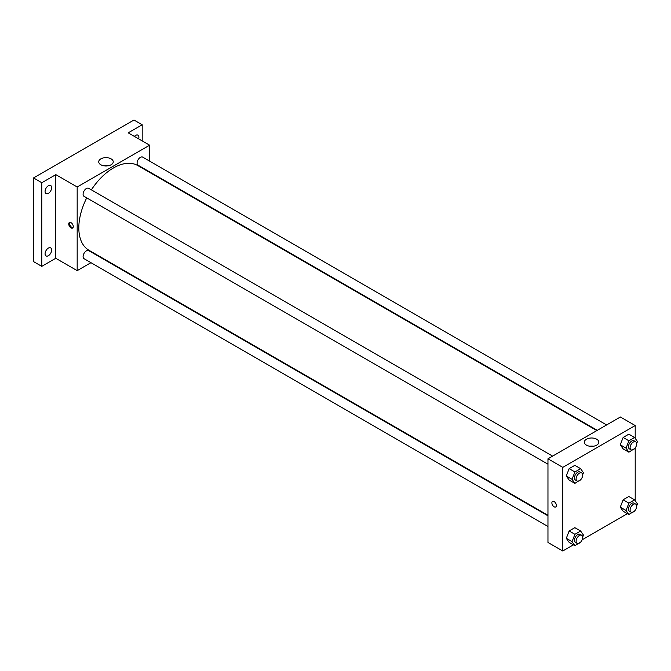 <?xml version="1.0" encoding="UTF-8"?>
<svg xmlns="http://www.w3.org/2000/svg" width="671" height="671" viewBox="0 0 671 671"><rect width="100%" height="100%" fill="white"/><g stroke="black" fill="none" stroke-linecap="round" stroke-linejoin="round"><path stroke-width="1.01" d="M90.954 262.68L77.173 270.639L55.768 258.285L41.778 266.362L33.55 261.606L33.55 177.974L133.965 120L142.193 124.756L142.193 140.91M100.717 257.043L100.264 257.303M48.362 255.718A4.655 2.684 -60 0 1 46.039 255.945A4.655 2.684 -60 0 1 45.326 252.212A4.655 2.684 -60 0 1 48.362 248.111A4.655 2.684 -60 0 1 50.694 247.884A4.655 2.684 -60 0 1 51.407 251.617A4.655 2.684 -60 0 1 48.362 255.718M48.362 193.374A4.655 2.684 -60 0 1 46.039 193.6A4.655 2.684 -60 0 1 45.326 189.868A4.655 2.684 -60 0 1 48.362 185.766A4.655 2.684 -60 0 1 50.694 185.54A4.655 2.684 -60 0 1 51.407 189.272A4.655 2.684 -60 0 1 48.362 193.374M55.768 258.285L55.768 174.645L41.778 182.73L33.55 177.974M41.778 266.362L41.778 182.73M77.173 270.639L77.173 186.999L55.768 174.645M77.173 186.999L149.599 145.188L128.203 132.833L142.193 124.756M100.851 164.781A7.247 4.185 180 0 1 98.729 161.82A7.247 4.185 180 0 1 105.976 157.635A7.247 4.185 180 0 1 113.231 161.82A7.247 4.185 180 0 1 108.752 165.687A7.247 4.185 180 0 1 100.851 164.781M134.368 136.389A4.655 2.684 -60 0 1 135.609 135.399A4.655 2.684 -60 0 1 137.941 135.165A4.655 2.684 -60 0 1 138.662 138.872M86.727 197.895A48.891 28.224 120 0 0 78.817 227.872A48.891 28.224 120 0 0 88.941 250.249L547.964 515.261M596.846 430.589L137.832 165.578A48.891 28.224 120 0 0 91.382 189.834M149.599 145.188L149.599 161.099M149.599 171.851L149.599 172.372M606.609 424.953L142.713 157.123A4.655 2.684 120 0 0 139.123 158.364A4.655 2.684 120 0 0 137.094 163.053A4.655 2.684 120 0 0 138.058 165.183L597.299 430.329M547.964 515.781L88.715 250.635A4.655 2.684 120 0 0 85.133 251.885A4.655 2.684 120 0 0 83.095 256.574A4.655 2.684 120 0 0 84.06 258.704L547.964 526.534M547.964 464.189L84.06 196.36A4.655 2.684 -60 0 1 84.06 190.983A4.655 2.684 -60 0 1 88.715 188.291L552.619 456.121M73.265 226.563A3.204 1.845 60 0 1 72.602 228.031A3.204 1.845 60 0 1 69.398 226.177A3.204 1.845 60 0 1 69.398 222.487A3.204 1.845 60 0 1 71.864 223.342A3.204 1.845 60 0 1 73.265 226.563M72.963 227.695A3.204 1.845 60 0 1 70.229 225.699A3.204 1.845 60 0 1 69.868 222.336M104.223 165.88A7.247 4.185 180 0 1 107.737 165.88M573.42 544.852L562.776 551L547.964 542.445L547.964 458.813L620.39 416.993L635.202 425.548L635.202 438.356M627.419 513.676L582.151 539.811M623.133 448.865L620.281 444.806L623.133 437.458L628.836 434.162L623.133 437.458L620.281 444.806L623.133 448.865L628.895 452.187L626.043 448.136L628.895 440.78L634.598 437.492L637.45 441.552L636.67 443.556M569.142 542.378L566.29 538.327L569.142 530.979L574.846 527.683L569.142 530.979L566.29 538.327L569.142 542.378L574.904 545.708L572.053 541.648L574.904 534.301L580.608 531.013L583.46 535.064L582.68 537.068M635.202 447.918L635.202 500.7M562.776 551L562.776 467.36L635.202 425.548M623.133 511.21L620.281 507.15L623.133 499.803L628.836 496.515L623.133 499.803L620.281 507.15L623.133 511.21L628.895 514.531L626.043 510.48L628.895 503.133L634.598 499.836L637.45 503.896L636.67 505.9M569.142 480.033L566.29 475.982L569.142 468.626L574.846 465.338L569.142 468.626L566.29 475.982L569.142 480.033L574.904 483.363L572.053 479.304L574.904 471.956L580.608 468.66L583.46 472.72L582.68 474.724M562.776 467.36L547.964 458.813M586.454 445.141A7.247 4.185 180 0 1 584.332 442.181A7.247 4.185 180 0 1 591.579 437.995A7.247 4.185 180 0 1 598.834 442.181A7.247 4.185 180 0 1 594.355 446.047A7.247 4.185 180 0 1 586.454 445.141M556.393 505.498A3.204 1.845 60 0 1 555.731 506.966A3.204 1.845 60 0 1 552.535 505.112A3.204 1.845 60 0 1 552.535 501.422A3.204 1.845 60 0 1 555.001 502.277A3.204 1.845 60 0 1 556.393 505.498M555.731 506.966A3.204 1.845 60 0 1 552.535 505.112A3.204 1.845 60 0 1 552.535 501.422M589.826 446.24A7.247 4.185 180 0 1 593.34 446.24M580.784 479.614L574.904 483.363M581.732 472.929L580.08 471.981A4.655 2.684 120 0 0 576.498 473.231A4.655 2.684 120 0 0 574.46 477.911A4.655 2.684 120 0 0 575.424 480.042L577.077 480.998A4.655 2.684 120 0 0 581.732 478.306A4.655 2.684 120 0 0 581.732 472.929A4.655 2.684 120 0 0 578.142 474.179A4.655 2.684 120 0 0 576.112 478.868A4.655 2.684 120 0 0 577.077 480.998M572.053 479.304L566.29 475.982M574.904 471.956L569.142 468.626M580.608 468.66L574.846 465.338M634.774 448.446L628.895 452.187M635.722 441.761L634.078 440.805A4.655 2.684 120 0 0 630.488 442.055A4.655 2.684 120 0 0 628.459 446.743A4.655 2.684 120 0 0 629.423 448.874L631.067 449.822A4.655 2.684 120 0 0 635.722 447.138A4.655 2.684 120 0 0 635.722 441.761A4.655 2.684 120 0 0 632.132 443.003A4.655 2.684 120 0 0 630.103 447.691A4.655 2.684 120 0 0 631.067 449.822M626.043 448.136L620.281 444.806M628.895 440.78L623.133 437.458M634.598 437.492L628.836 434.162M580.784 541.967L574.904 545.708M581.732 535.273L580.08 534.326A4.655 2.684 120 0 0 576.498 535.575A4.655 2.684 120 0 0 574.46 540.256A4.655 2.684 120 0 0 575.424 542.386L577.077 543.342A4.655 2.684 120 0 0 581.732 540.65A4.655 2.684 120 0 0 581.732 535.273A4.655 2.684 120 0 0 578.142 536.523A4.655 2.684 120 0 0 576.112 541.212A4.655 2.684 120 0 0 577.077 543.342M572.053 541.648L566.29 538.327M574.904 534.301L569.142 530.979M580.608 531.013L574.846 527.683M634.774 510.79L628.895 514.531M635.722 504.106L634.078 503.158A4.655 2.684 120 0 0 630.488 504.399A4.655 2.684 120 0 0 628.459 509.088A4.655 2.684 120 0 0 629.423 511.218L631.067 512.166A4.655 2.684 120 0 0 635.722 509.482A4.655 2.684 120 0 0 635.722 504.106A4.655 2.684 120 0 0 632.132 505.355A4.655 2.684 120 0 0 630.103 510.035A4.655 2.684 120 0 0 631.067 512.166M626.043 510.48L620.281 507.15M628.895 503.133L623.133 499.803M634.598 499.836L628.836 496.515"/></g></svg>
